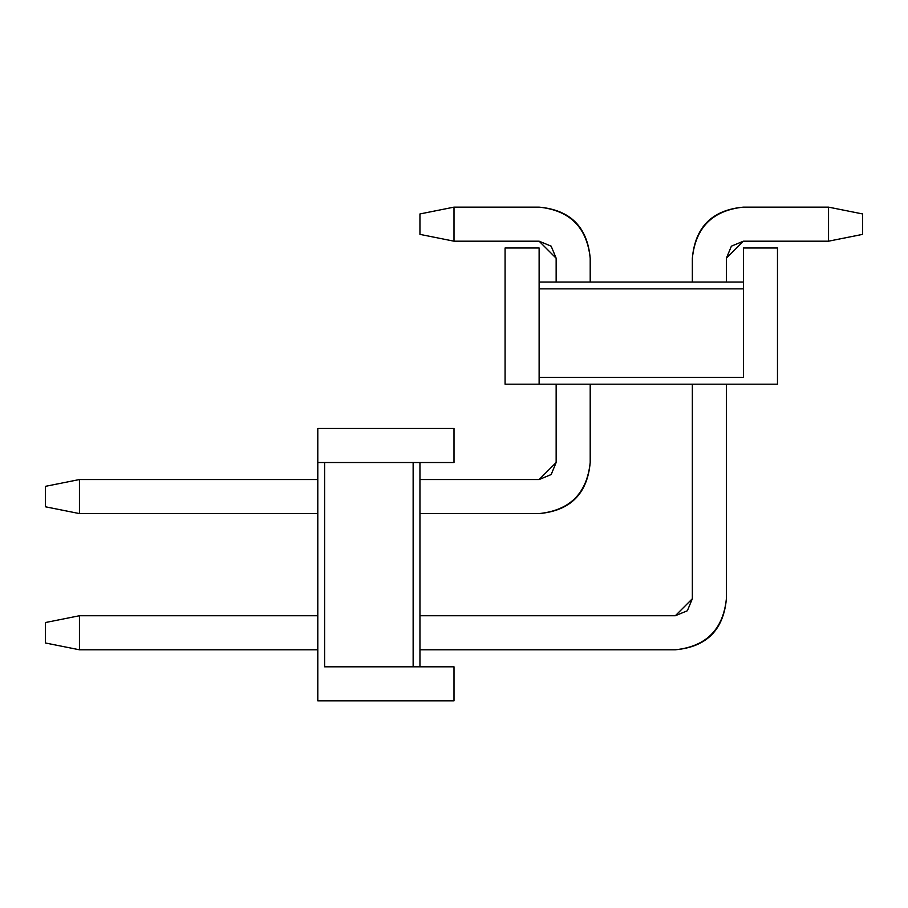 <?xml version="1.0" encoding="UTF-8"?>
<svg xmlns="http://www.w3.org/2000/svg" width="908" height="908" viewBox="0 0 908 908"><rect width="100%" height="100%" fill="white"/><g stroke="black" fill="none" stroke-linecap="round" stroke-linejoin="round"><path stroke-width="1.36" d="M324.61 666.812L324.61 462.512L324.61 666.812L413.14 666.812L324.61 666.812M413.14 462.512L324.61 462.512L413.14 462.512L413.14 666.812L413.14 462.512L454 462.512L454 428.462L317.8 428.462L317.8 700.862L454 700.862L454 666.812L413.14 666.812L454 666.812L454 700.862L317.8 700.862L317.8 462.512L324.61 462.512L317.8 462.512L317.8 428.462L454 428.462L454 462.512L413.14 462.512M419.95 666.812L419.95 462.512L419.95 666.812M45.4 642.977L45.4 622.548L79.45 615.737L79.45 649.788L45.4 642.977L79.45 649.788L317.8 649.788L79.45 649.788L79.45 615.737L45.4 622.548L45.4 642.977M675.325 649.788L419.95 649.788L675.325 649.788C706.129 646.541 723.154 629.516 726.4 598.712L726.4 384.197L726.4 598.712C723.585 629.948 706.56 646.973 675.325 649.788M726.4 282.048L726.4 258.212L743.425 241.188L828.55 241.188L828.55 207.137L743.425 207.137C712.621 210.384 695.596 227.409 692.35 258.212L692.35 282.048L692.35 258.212C695.165 226.977 712.19 209.952 743.425 207.137L828.55 207.137L828.55 241.188L743.425 241.188L731.383 246.17L726.4 258.212L726.4 282.048M692.35 384.197L692.35 598.712L675.325 615.737L419.95 615.737L675.325 615.737L687.367 610.755L692.35 598.712L692.35 384.197M317.8 615.737L79.45 615.737L317.8 615.737M862.6 234.377L828.55 241.188L862.6 234.377L862.6 213.947L828.55 207.137L862.6 213.947L862.6 234.377M45.4 506.778L45.4 486.348L79.45 479.538L79.45 513.587L45.4 506.778L79.45 513.587L317.8 513.587L79.45 513.587L79.45 479.538L45.4 486.348L45.4 506.778M539.125 513.587L419.95 513.587L539.125 513.587C569.929 510.341 586.954 493.316 590.2 462.512L590.2 384.197L590.2 462.512C587.385 493.748 570.36 510.773 539.125 513.587C570.36 510.773 587.385 493.748 590.2 462.512C587.385 493.748 570.36 510.773 539.125 513.587C570.36 510.773 587.385 493.748 590.2 462.512C587.385 493.748 570.36 510.773 539.125 513.587C570.36 510.773 587.385 493.748 590.2 462.512C587.385 493.748 570.36 510.773 539.125 513.587C570.36 510.773 587.385 493.748 590.2 462.512C587.385 493.748 570.36 510.773 539.125 513.587C570.36 510.773 587.385 493.748 590.2 462.512C587.385 493.748 570.36 510.773 539.125 513.587M590.2 282.048L590.2 258.212C586.954 227.409 569.929 210.384 539.125 207.137L454 207.137L454 241.188L539.125 241.188L556.15 258.212L556.15 282.048L556.15 258.212L551.167 246.17L539.125 241.188L454 241.188L454 207.137L539.125 207.137C570.36 209.952 587.385 226.977 590.2 258.212L590.2 282.048M556.15 384.197L556.15 462.512L539.125 479.538L419.95 479.538L539.125 479.538L551.167 474.555L556.15 462.512L556.15 384.197M317.8 479.538L79.45 479.538L317.8 479.538M590.2 258.212C587.385 226.977 570.36 209.952 539.125 207.137C570.36 209.952 587.385 226.977 590.2 258.212C587.385 226.977 570.36 209.952 539.125 207.137C570.36 209.952 587.385 226.977 590.2 258.212C587.385 226.977 570.36 209.952 539.125 207.137C570.36 209.952 587.385 226.977 590.2 258.212C587.385 226.977 570.36 209.952 539.125 207.137C570.36 209.952 587.385 226.977 590.2 258.212C587.385 226.977 570.36 209.952 539.125 207.137C570.36 209.952 587.385 226.977 590.2 258.212M419.95 213.947L454 207.137L419.95 213.947L419.95 234.377L454 241.188L419.95 234.377L419.95 213.947M743.425 377.387L539.125 377.387L743.425 377.387L743.425 288.858L743.425 377.387M539.125 288.858L539.125 377.387L539.125 288.858L743.425 288.858L539.125 288.858L539.125 247.998L505.075 247.998L505.075 384.197L777.475 384.197L777.475 247.998L743.425 247.998L743.425 288.858L743.425 247.998L777.475 247.998L777.475 384.197L539.125 384.197L539.125 377.387L539.125 384.197L505.075 384.197L505.075 247.998L539.125 247.998L539.125 288.858M743.425 282.048L539.125 282.048L743.425 282.048"/></g></svg>
